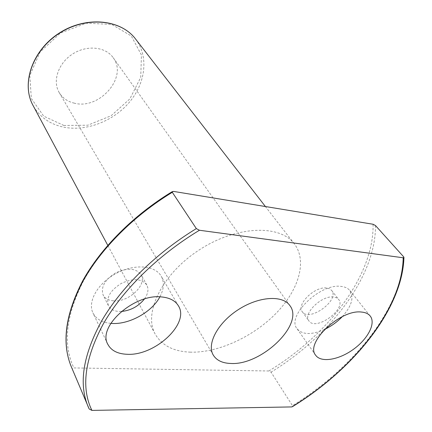<?xml version="1.0" encoding="UTF-8"?>
<svg xmlns="http://www.w3.org/2000/svg" width="432" height="432" viewBox="0 0 432 432"><rect width="100%" height="100%" fill="white"/><g stroke="black" fill="none" stroke-linecap="round" stroke-linejoin="round"><path stroke-width="0.32" stroke-dasharray="2.16 1.62" d="M373.064 224.251C374.198 275.341 327.877 335.286 268.834 370.985L271.042 372.157L292.469 405.653L292.513 406.625M74.434 103.194C67.651 101.633 62.575 98.102 59.206 92.594C52.294 81.173 58.212 63.239 72.527 54.065C86.746 44.744 105.538 46.672 113.141 57.64C128.239 76.977 99.538 109.982 74.434 103.194M190.507 352.166C173.653 351.556 161.876 345.53 155.185 334.087C143.138 312.962 162.151 273.791 199.39 249.82C236.482 225.623 280.001 224.267 294.365 243.891C307.589 261.241 298.571 290.477 275.708 313.691C252.812 336.955 218.084 352.906 190.507 352.166M268.834 370.985L73.894 367.934C62.764 344.817 65.777 316.154 82.933 281.95C100.694 248.951 134.017 215.19 173.621 191.419M113.492 300.839C108.437 300.418 104.981 298.474 103.124 295.002C100.613 287.08 104.846 279.677 115.819 272.797C127.597 267.516 136.01 268.137 141.059 274.655C147.485 284.715 128.585 302.503 113.492 300.839M326.549 287.987C314.717 286.168 295.996 304.663 302.303 311.731C309.134 322.493 340.07 300.121 331.663 290.444L329.557 288.776L326.549 287.987M89.165 408.953L72.419 369.257L72.673 368.285L73.894 367.934M333.499 296.978C321.619 295.25 302.638 313.875 308.918 320.884C315.689 331.582 346.972 309.004 338.612 299.398L336.512 297.745L333.499 296.978M342.247 316.678C351.648 306.175 354.202 297.481 349.904 290.585C347.987 288.22 345.049 286.826 341.102 286.405C320.063 283.073 286.027 316.37 297.103 328.795C302.476 334.854 311.634 335.065 324.583 329.427M110.813 323.374C102.06 322.531 96.104 319.048 92.945 312.93C87.318 301.617 97.859 283.106 116.149 273.429C134.368 263.606 155.153 265.264 161.222 276.199C164.452 282.204 164.009 289.089 159.889 296.849M121.354 311.472L118.865 311.467C113.767 311.083 110.295 309.161 108.437 305.705C105.953 297.788 110.268 290.347 121.381 283.376C133.299 277.997 141.782 278.554 146.837 285.044C148.894 289.175 148.079 293.846 144.391 299.041M375.5 225.563C375.894 276.712 329.789 336.253 271.042 372.157M403.645 256.813C402.143 308 353.284 368.323 292.469 405.653M63.893 125.474L43.702 116.154L31.325 98.469L29.819 75.519L40.138 51.953L60.442 33.059L86.249 23.188L111.699 24.413L131.317 36.013L141.448 55.048L140.729 77.409L129.865 98.879L111.121 115.754L87.804 125.204L63.893 125.474M135.513 38.945C148.9 56.349 145.703 82.701 129.697 101.855C113.702 121.052 86.578 131.679 63.796 127.186C49.869 124.276 39.604 117.007 32.999 105.381M72.419 369.257L71.318 366.795M289.85 305.554L113.141 57.64M213.316 355.158L59.206 92.594M294.365 243.891L265.405 206.528M155.185 334.087L107.773 245.344M302.303 311.731L308.918 320.884M331.663 290.444L338.612 299.398M297.103 328.795L315.684 355.261M349.904 290.585L370.208 316.019M178.421 305.856L161.222 276.199M107.773 344.201L92.945 312.93M146.837 285.044L141.059 274.655M108.437 305.705L103.124 295.002"/><path stroke-width="0.65" d="M375.5 225.563L373.064 224.251L173.621 191.419L172.238 191.657L172.303 192.299L196.339 228.598L199.438 230.256L403.196 257.774L403.947 257.288L403.645 256.813L375.5 225.563M292.513 406.625L291.767 406.922L91.903 410.4L89.181 408.991L88.079 406.534C78.505 383.535 83.068 354.931 101.768 320.717C121.036 287.631 155.644 253.444 196.339 228.598M230.882 363.469C222.491 363.226 216.637 360.45 213.316 355.158C206.512 344.153 217.647 322.936 238.205 309.712C258.671 296.352 282.587 294.851 289.85 305.554C304.657 324.092 261.544 365.467 230.882 363.469M161.411 296.93C134.276 293.576 97.265 326.635 107.773 344.201C111.089 350.541 117.536 353.9 127.105 354.283C154.877 356.071 189.988 323.514 178.421 305.856C175.295 300.656 169.625 297.686 161.411 296.93M361.406 312.044C340.162 309.193 304.749 343.17 315.684 355.261C320.998 362.929 338.699 359.98 353.203 349.488C367.799 339.115 376.121 323.33 370.208 316.019C368.334 313.702 365.402 312.379 361.406 312.044M324.583 329.427C331.252 326.241 337.144 321.991 342.247 316.678M159.889 296.849C151.94 312.007 129.346 324.61 111.985 323.449L110.813 323.374M144.391 299.041C138.424 306.385 130.745 310.532 121.354 311.472M403.196 257.774C402.327 308.891 353.025 369.684 291.767 406.922M91.903 410.4C80.881 387.763 84.64 359.008 103.172 324.13C122.337 290.439 157.756 255.388 199.438 230.256M32.999 105.381C21.109 83.959 32.254 50.69 59.146 33.421C85.898 15.925 120.82 19.343 135.513 38.945C120.701 19.208 85.741 15.757 59.027 33.232C32.168 50.474 21.033 83.797 32.999 105.381L107.773 245.344M172.233 191.646C133.445 215.19 100.748 248.179 82.771 280.708C65.318 314.404 61.501 343.1 71.318 366.795C61.598 343.397 65.448 314.912 82.863 281.335C100.829 248.908 133.515 215.908 172.303 192.299M292.518 406.642C353.381 369.382 402.397 309.145 403.942 257.558M265.405 206.528L135.513 38.945M89.181 408.991L71.318 366.795"/></g></svg>
